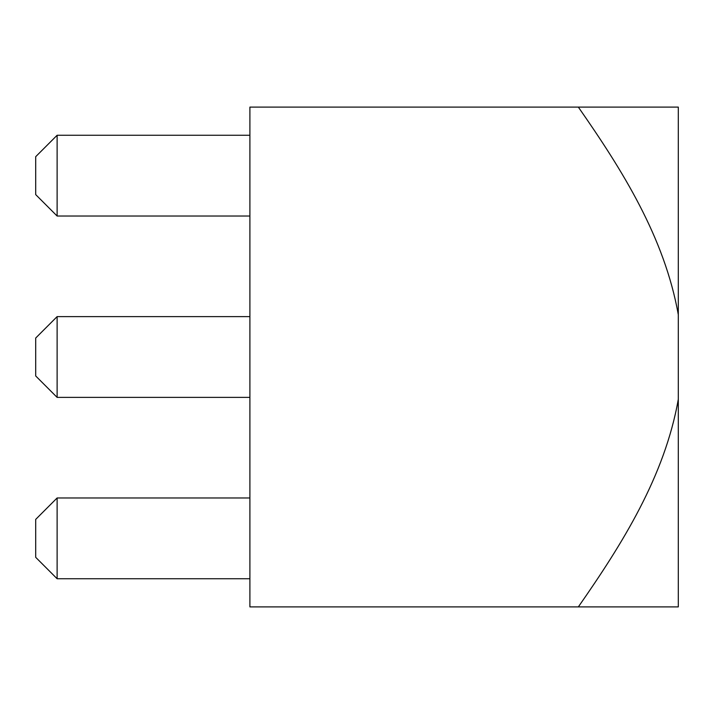 <?xml version="1.0" encoding="UTF-8"?>
<svg xmlns="http://www.w3.org/2000/svg" width="714" height="714" viewBox="0 0 714 714"><rect width="100%" height="100%" fill="white"/><g stroke="black" fill="none" stroke-linecap="round" stroke-linejoin="round"><path stroke-width="1.07" d="M578.34 107.1C622.251 170.066 664.52 237.235 678.3 314.713L678.3 107.1L249.9 107.1L249.9 606.9L678.3 606.9L678.3 399.287C664.725 476.265 622.385 543.729 578.34 606.9M678.3 314.713L678.3 399.287M57.12 578.742L57.12 497.97L35.7 519.39L35.7 557.322L57.12 578.742L249.9 578.742M57.12 497.97L249.9 497.97M57.12 397.386L57.12 316.614L35.7 338.034L35.7 375.966L57.12 397.386L249.9 397.386M57.12 316.614L249.9 316.614M57.12 216.03L57.12 135.258L35.7 156.678L35.7 194.61L57.12 216.03L249.9 216.03M57.12 135.258L249.9 135.258"/></g></svg>
